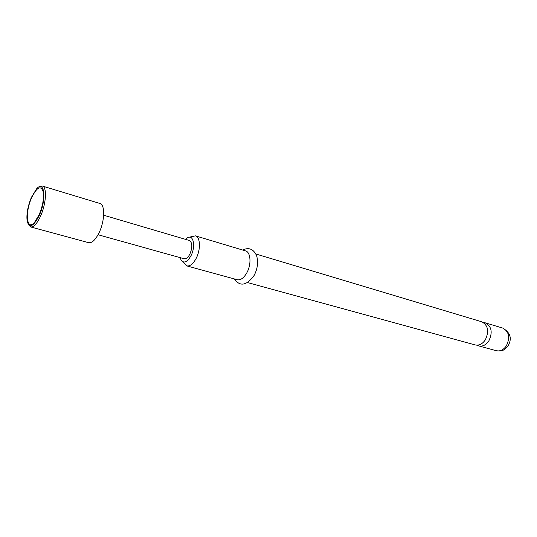 <?xml version="1.0" encoding="UTF-8"?>
<svg xmlns="http://www.w3.org/2000/svg" width="537" height="537" viewBox="0 0 537 537"><rect width="100%" height="100%" fill="white"/><g stroke="black" fill="none" stroke-linecap="round" stroke-linejoin="round"><path stroke-width="0.81" d="M255.88 254.001L481.79 321.791C488.126 325.308 489.288 331.363 485.267 339.948C482.367 344.083 478.991 345.741 475.144 344.935L247.678 282.583M39.181 214.679C42.725 205.98 44.081 198.388 43.249 191.91C40.879 184.963 36.986 186.963 31.562 197.898C24.749 212.806 26.716 231.501 34.489 222.439L39.181 214.679M476.99 345.184L478.709 345.909C482.555 346.721 485.931 345.069 488.824 340.948C492.838 332.403 491.67 326.368 485.327 322.851L483.488 322.562M180.224 257.666L181.083 260.069C183.882 263.66 187.171 262.231 190.964 255.773C195.938 246.49 193.407 234.018 187.487 237.763L185.48 239.348M189.279 237.2L195.401 235.85C200.355 236.918 200.858 249.544 196.173 258.357C193.139 263.942 190.004 266.453 186.782 265.889L182.305 261.499M186.782 265.889L237.26 279.723C240.657 280.354 243.872 277.998 246.906 272.675C251.585 264.278 250.745 252.061 245.537 250.893L195.401 235.85M28.347 224.486L30.622 226.95L88.632 242.69C92.055 243.214 95.586 239.784 99.231 232.407C104.869 220.734 105.145 204.49 99.889 203.463L42.369 186.044L39.134 186.923M30.622 226.95C33.71 227.366 37.053 223.694 40.651 215.934C46.236 203.664 47.108 186.883 42.369 186.044M31.361 197.448C27.622 206.718 26.246 214.753 27.212 221.546C29.622 228.554 33.683 226.426 39.396 215.162C46.786 199.046 44.464 179.687 36.61 188.809L31.361 197.448M103.661 215.216L189.407 240.502C192.468 242.697 192.622 247.248 189.856 254.162C188.017 257.579 186.117 259.109 184.157 258.767L98.063 234.729M502.726 328.073C510.526 332.718 512.271 338.672 507.968 345.935C505.203 348.949 503.84 351.708 496.222 350.715C500.081 351.527 503.451 349.923 506.331 345.888C510.298 337.505 509.096 331.564 502.726 328.073L485.327 322.851M496.222 350.715L478.709 345.909M242.664 250.034C248.832 247.067 253.477 248.946 256.605 255.679C258.431 262.063 257.619 268.628 254.182 275.374C246.611 285.691 240.005 286.879 234.367 278.931"/></g></svg>
